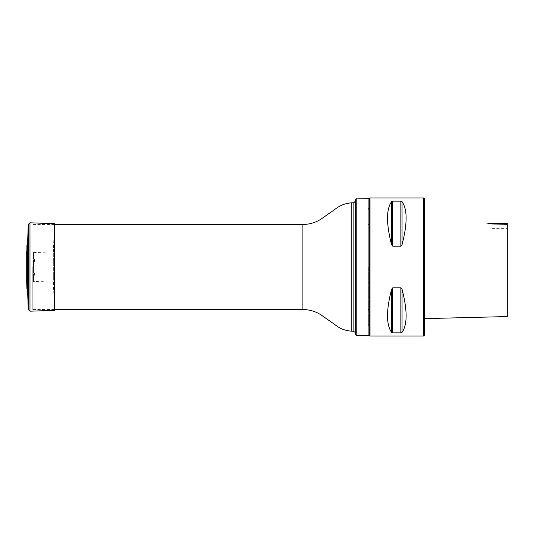 <?xml version="1.0" encoding="UTF-8"?>
<svg xmlns="http://www.w3.org/2000/svg" width="534" height="534" viewBox="0 0 534 534"><rect width="100%" height="100%" fill="white"/><g stroke="black" fill="none" stroke-linecap="round" stroke-linejoin="round"><path stroke-width="0.4" stroke-dasharray="2.67 2" d="M32.227 267L32.227 309.533L32.227 267M356.218 335.359L356.218 198.641M368.921 198.641L368.921 335.359M355.864 198.908L355.864 335.092M369.194 267L369.194 198.915L369.194 267M369.194 335.225L369.194 198.775M423.609 197.947L423.609 336.053M370.022 336.053L370.022 197.947M400.854 246.201L392.784 246.201L391.582 244.752C386.162 223.733 386.162 209.361 391.582 201.632L392.784 201.158L400.854 201.158L402.049 201.632C407.475 209.361 407.475 223.733 402.049 244.752L400.854 246.201L400.854 201.158M400.854 332.842L392.784 332.842L391.582 332.368C386.162 324.639 386.162 310.267 391.582 289.248L392.784 287.799L400.854 287.799L402.049 289.248C407.475 310.267 407.475 324.639 402.049 332.368L400.854 332.842L400.854 287.799M424.437 318.638L424.437 221.55L424.437 318.638M424.437 335.225L424.437 198.775M507.3 224.313L507.3 316.555L507.3 224.313L491.968 223.966L491.968 228.332L491.968 223.966M488.563 223.372L486.754 223.112M367.813 267L367.813 210.276L367.813 267M27.574 244.118L27.574 289.882M26.7 251.647L26.7 282.353L28.275 268.789L28.923 267L28.275 265.211L28.275 268.789L26.74 252.302L26.74 281.698L26.707 251.454L26.707 282.546M54.368 223.659L54.368 310.341L53.34 280.911L53.34 253.089L54.368 223.659M53.34 253.089L53.34 280.911L33.535 281.598L33.535 252.402L33.535 281.598L35.271 267L33.535 252.402L53.34 253.089M302.905 224.467L302.905 309.533M355.27 332.856L355.27 201.144M353.134 202.78L353.134 331.22M351.793 202.78L351.793 331.22M402.049 244.752L402.049 201.632M391.582 244.752L391.582 201.632M392.784 246.201L392.784 201.158M402.049 332.368L402.049 289.248M391.582 332.368L391.582 289.248M392.784 332.842L392.784 287.799M368.186 267L368.186 325.106L368.186 267M26.914 245.38L26.914 288.62M29.977 222.805L29.977 311.195M28.262 224.407L28.262 309.593M54.368 224.467L32.227 224.467M54.368 309.533L32.227 309.533M491.968 228.332L507.3 228.332M369.194 225.555L367.813 223.165M369.194 308.445L367.813 310.835M369.194 326.855L367.813 323.724M369.194 207.145L367.813 210.276"/><path stroke-width="0.8" d="M356.218 198.641L356.218 335.359L368.921 335.359L368.921 198.641L355.864 198.908L355.864 335.092L356.218 335.359M370.022 197.947L369.194 198.775L369.194 335.225L370.022 336.053L370.022 197.947L423.609 197.947L423.609 336.053L370.022 336.053M400.854 287.799L392.784 287.799L391.582 289.248C386.162 310.267 386.162 324.639 391.582 332.368L392.784 332.842L400.854 332.842L402.049 332.368C407.475 324.639 407.475 310.267 402.049 289.248L400.854 287.799L400.854 332.842M400.854 201.158L392.784 201.158L391.582 201.632C386.162 209.361 386.162 223.733 391.582 244.752L392.784 246.201L400.854 246.201L402.049 244.752C407.475 223.733 407.475 209.361 402.049 201.632L400.854 201.158L400.854 246.201M423.609 197.947L424.437 198.775L424.437 335.225L423.609 336.053M507.3 223.633L486.754 223.112M507.3 224.313L507.3 316.555L507.3 224.313L491.968 223.966C485.499 222.872 485.499 222.872 491.968 223.966L488.563 223.372M26.707 282.546L26.914 288.62L27.574 289.882L27.574 244.118L26.914 245.38L26.74 281.698M27.574 289.882L28.262 309.593L29.977 311.195L54.368 310.341L54.368 223.659L29.977 222.805L28.262 224.407L27.574 244.118M353.134 331.22L353.134 202.78C353.421 202.413 353.388 203.754 355.27 201.144L355.27 332.856C355.798 332.709 355.083 332.161 353.134 331.22L351.793 331.22C339.984 330.166 336.373 325.306 330.433 321.481L320.774 314.733C315.447 311.362 309.493 309.627 302.905 309.533L302.905 224.467L54.368 224.467M351.793 331.22L351.793 202.78C339.984 203.834 336.373 208.694 330.433 212.519L320.774 219.267C315.447 222.638 309.493 224.373 302.905 224.467M402.049 289.248L402.049 332.368M391.582 289.248L391.582 332.368M392.784 287.799L392.784 332.842M402.049 201.632L402.049 244.752M391.582 201.632L391.582 244.752M392.784 201.158L392.784 246.201M26.914 288.62L26.914 245.38M29.977 311.195L29.977 222.805M28.262 309.593L28.262 224.407M302.905 309.533L54.368 309.533M355.27 332.856L355.864 335.092M355.27 201.144L355.864 198.908M353.134 202.78L351.793 202.78M424.437 318.638L507.3 316.555M26.7 251.647L26.7 282.353"/></g></svg>
